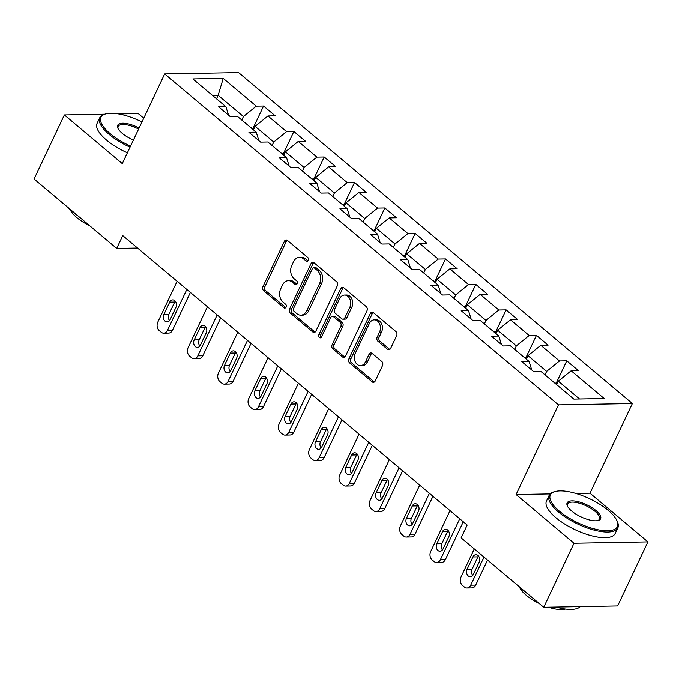 <?xml version="1.0" encoding="UTF-8"?>
<svg xmlns="http://www.w3.org/2000/svg" width="682" height="682" viewBox="0 0 682 682"><rect width="100%" height="100%" fill="white"/><g stroke="black" fill="none" stroke-linecap="round" stroke-linejoin="round"><path stroke-width="1.02" d="M308.23 260.345A2.089 1.577 -91 0 0 307.727 257.464L287.454 240.431A2.984 2.251 -91 0 0 286.21 239.962A2.984 2.251 -91 0 0 284.36 241.334L262.962 286.602A2.984 2.251 -91 0 0 263.678 290.72L283.951 307.761A2.089 1.577 -91 0 0 284.82 308.085A2.089 1.577 -91 0 0 286.116 307.122A2.089 1.577 -91 0 0 285.613 304.24L282.996 302.032A9.548 7.195 -91 0 1 280.694 288.853L282.476 285.085A9.548 7.195 -91 0 1 288.409 280.669A9.548 7.195 -91 0 1 292.382 282.169L295.008 284.368A2.089 1.577 -91 0 0 295.877 284.701A2.089 1.577 -91 0 0 297.173 283.729A2.089 1.577 -91 0 0 296.67 280.848L294.053 278.648A9.548 7.195 -91 0 1 291.751 265.469L293.533 261.692A9.548 7.195 -91 0 1 299.466 257.285A9.548 7.195 -91 0 1 303.439 258.776L306.065 260.984A2.089 1.577 -91 0 0 306.934 261.308A2.089 1.577 -91 0 0 308.23 260.345M387.538 349.303A2.984 2.251 -91 0 0 388.783 349.772A2.984 2.251 -91 0 0 390.633 348.391L396.634 335.689A2.984 2.251 -91 0 0 395.918 331.571L373.404 312.654A2.984 2.251 -91 0 0 372.159 312.185A2.984 2.251 -91 0 0 370.309 313.567L348.911 358.834A2.984 2.251 -91 0 0 349.627 362.952L372.142 381.869A2.984 2.251 -91 0 0 373.386 382.338A2.984 2.251 -91 0 0 375.236 380.957L382.491 365.62A2.984 2.251 -91 0 0 381.775 361.503L372.133 353.404A2.984 2.251 -91 0 0 370.897 352.935A2.984 2.251 -91 0 0 369.039 354.316L365.441 361.92A7.979 6.01 -91 0 1 360.488 365.612A7.979 6.01 -91 0 1 355.117 361.52A7.979 6.01 -91 0 1 355.237 353.344L369.32 323.541A7.979 6.01 -91 0 1 374.282 319.858A7.979 6.01 -91 0 1 379.652 323.95A7.979 6.01 -91 0 1 379.533 332.125L377.18 337.087A2.984 2.251 -91 0 0 377.905 341.205L387.538 349.303L389.533 349.269A2.984 2.251 -91 0 0 389.772 349.44M516.086 494.544L574.005 543.222L543.725 607.27L617.628 605.94L647.9 541.883L589.981 493.214L632.367 403.539L558.473 404.878L516.086 494.544L550.169 493.93M104.636 114.209L64.372 114.943L122.3 163.612L164.686 73.946L558.473 404.878M64.372 114.943L34.1 178.991L116.707 248.41L137.559 248.035M543.725 607.27L461.126 537.851L467.179 525.038L122.76 235.597L116.707 248.41M337.3 285.826A2.984 2.251 -91 0 0 336.584 281.709L314.07 262.792A2.984 2.251 -91 0 0 312.825 262.323A2.984 2.251 -91 0 0 310.975 263.704L289.577 308.972A2.984 2.251 -91 0 0 290.293 313.089L312.808 332.006A2.984 2.251 -91 0 0 314.052 332.475A2.984 2.251 -91 0 0 315.902 331.094L337.3 285.826M343.737 287.727L366.251 306.644A2.984 2.251 -91 0 1 366.967 310.762L345.569 356.03A2.984 2.251 -91 0 1 343.719 357.402A2.984 2.251 -91 0 1 342.475 356.942L332.842 348.843A2.984 2.251 -91 0 1 332.125 344.725L340.795 326.363A2.984 2.251 -91 0 0 340.079 322.245L333.686 316.874A2.984 2.251 -91 0 0 332.449 316.405A2.984 2.251 -91 0 0 330.591 317.786L321.554 336.899A2.089 1.577 -91 0 1 320.259 337.863A2.089 1.577 -91 0 1 318.852 336.797A2.089 1.577 -91 0 1 318.886 334.657L340.642 288.639A2.984 2.251 -91 0 1 342.492 287.258A2.984 2.251 -91 0 1 343.737 287.727M632.367 403.539L238.581 72.607L164.686 73.946M566.768 360.846L559.479 360.974L540.817 345.297L548.106 345.16L536.444 335.365L529.155 335.493L510.494 319.815L517.791 319.679L506.129 309.884L498.832 310.012L480.179 294.334L487.468 294.198L475.806 284.403L468.517 284.53L449.856 268.853L457.145 268.717L445.482 258.921L438.194 259.049L419.532 243.372L426.821 243.235L415.159 233.44L407.87 233.568L389.217 217.89L396.506 217.754L384.844 207.959L377.555 208.087L358.894 192.409L366.183 192.273L354.521 182.478L347.232 182.606L328.571 166.928L335.859 166.792L324.197 156.996L316.908 157.124L298.247 141.447L305.536 141.31L293.882 131.515L286.585 131.643L267.932 115.966L275.221 115.829L263.559 106.034L256.27 106.162L223.227 78.396L192.87 78.942L225.913 106.707L218.624 106.844L230.286 116.639L237.575 116.511L256.227 132.189L248.939 132.325L260.601 142.12L267.89 141.992L286.551 157.67L279.262 157.806L290.924 167.602L298.213 167.474L316.874 183.151L309.585 183.287L321.248 193.083L328.536 192.955L347.198 208.632L339.909 208.769L351.562 218.564L358.86 218.436L377.513 234.114L370.224 234.25L381.886 244.045L389.175 243.917L407.836 259.595L400.547 259.731L412.209 269.526L419.498 269.399L438.159 285.076L430.871 285.212L442.533 295.016L449.822 294.88L468.483 310.557L461.185 310.694L472.848 320.497L480.137 320.361L498.798 336.038L491.509 336.175L503.171 345.979L510.46 345.842L529.121 361.52L521.832 361.656L533.495 371.46L540.783 371.323L573.826 399.089L604.184 398.544L571.141 370.778L578.43 370.641L566.768 360.846L556.18 383.241M526.333 359.184L527.987 355.689L546.649 371.366L544.995 374.861M546.649 371.366L559.479 360.974M527.987 355.689L540.817 345.297M529.121 361.52L531.755 370.002M496.01 333.703L497.664 330.207L516.325 345.885L514.671 349.38M516.325 345.885L529.155 335.493M497.664 330.207L510.494 319.815M498.798 336.038L501.441 344.521M465.695 308.221L467.341 304.726L486.002 320.404L484.348 323.899M486.002 320.404L498.832 310.012M467.341 304.726L480.179 294.334M468.483 310.557L471.117 319.04M435.372 282.74L437.026 279.245L455.678 294.922L454.033 298.418M455.678 294.922L468.517 284.53M437.026 279.245L449.856 268.853M438.159 285.076L440.794 293.55M405.048 257.259L406.702 253.764L425.363 269.441L423.71 272.936M425.363 269.441L438.194 259.049M406.702 253.764L419.532 243.372M407.836 259.595L410.47 268.069M374.725 231.778L376.379 228.282L395.04 243.96L393.386 247.455M395.04 243.96L407.87 233.568M376.379 228.282L389.217 217.89M377.513 234.114L380.155 242.587M344.41 206.296L346.055 202.801L364.717 218.479L363.063 221.974M364.717 218.479L377.555 208.087M346.055 202.801L358.894 192.409M347.198 208.632L349.832 217.106M314.087 180.815L315.74 177.32L334.402 192.997L332.748 196.493M334.402 192.997L347.232 182.606M315.74 177.32L328.571 166.928M316.874 183.151L319.508 191.625M283.763 155.334L285.417 151.839L304.078 167.516L302.424 171.012M304.078 167.516L316.908 157.124M285.417 151.839L298.247 141.447M286.551 157.67L289.194 166.144M253.448 129.853L255.094 126.358L273.755 142.035L272.101 145.53M273.755 142.035L286.585 131.643M255.094 126.358L267.932 115.966M256.227 132.189L258.87 140.662M216.518 98.813L218.163 95.318L243.431 116.554L241.786 120.049M243.431 116.554L256.27 106.162M212.477 95.42L218.163 95.318L223.227 78.396M225.913 106.707L228.547 115.181M143.757 118.216L138.275 113.604L118.694 113.954M574.005 543.222L647.9 541.883M579.512 398.987L558.311 381.17L556.657 384.665M558.311 381.17L571.141 370.778M252.971 128.429L263.559 106.034M283.294 153.91L293.882 131.515M313.609 179.392L324.197 156.996M343.933 204.873L354.521 182.478M374.256 230.354L384.844 207.959M404.579 255.835L415.159 233.44M434.894 281.316L445.482 258.921M465.218 306.798L475.806 284.403M495.541 332.279L506.129 309.884M525.865 357.76L536.444 335.365M589.981 493.214L575.881 493.47M307.914 260.822L305.434 258.742A9.548 7.195 -91 0 0 301.461 257.25L299.466 257.285M288.409 280.669L290.404 280.634A9.548 7.195 -91 0 1 294.385 282.126L296.858 284.215M287.216 240.252A2.984 2.251 -91 0 0 286.355 241.3L264.957 286.568A2.984 2.251 -91 0 0 265.682 290.685L285.809 307.599M313.831 262.621A2.984 2.251 -91 0 0 312.97 263.67L291.572 308.937A2.984 2.251 -91 0 0 292.297 313.055L314.803 331.972A2.984 2.251 -91 0 0 315.041 332.143M314.504 268.077A2.089 1.577 -91 0 0 313.635 267.753A2.089 1.577 -91 0 0 312.339 268.717L293.558 308.452A2.089 1.577 -91 0 0 294.061 311.333L296.823 313.652A9.548 7.195 -91 0 0 300.805 315.152A9.548 7.195 -91 0 0 306.738 310.736L319.577 283.576A9.548 7.195 -91 0 0 317.275 270.404L314.504 268.077L316.499 268.043A2.089 1.577 -91 0 0 315.63 267.711L313.635 267.753M300.805 315.152L302.799 315.118A9.548 7.195 -91 0 0 308.733 310.702L306.738 310.736M316.499 268.043L319.27 270.362A9.548 7.195 -91 0 1 321.572 283.542L308.733 310.702M332.449 316.405L334.444 316.371A2.984 2.251 -91 0 1 335.689 316.84L342.074 322.211A2.984 2.251 -91 0 1 342.799 326.328L334.12 344.691A2.984 2.251 -91 0 0 334.836 348.809L344.47 356.899A2.984 2.251 -91 0 0 344.708 357.078M343.498 287.548A2.984 2.251 -91 0 0 342.637 288.597L320.881 334.623A2.089 1.577 -91 0 0 321.248 337.377M349.806 307.318A7.979 6.01 -91 0 0 349.926 299.142A7.979 6.01 -91 0 0 344.555 295.05A7.979 6.01 -91 0 0 339.593 298.742L334.632 309.236A2.984 2.251 -91 0 0 335.356 313.353L341.742 318.724A2.984 2.251 -91 0 0 342.986 319.193A2.984 2.251 -91 0 0 344.845 317.812L349.806 307.318L351.801 307.284A7.979 6.01 -91 0 0 351.921 299.108A7.979 6.01 -91 0 0 346.55 295.016L344.555 295.05M342.986 319.193L344.981 319.159A2.984 2.251 -91 0 0 346.84 317.778L344.845 317.812M351.801 307.284L346.84 317.778M374.282 319.858L376.276 319.824A7.979 6.01 -91 0 1 381.647 323.916A7.979 6.01 -91 0 1 381.528 332.083L379.183 337.053A2.984 2.251 -91 0 0 379.9 341.171L389.533 349.269M360.488 365.612L362.483 365.578A7.979 6.01 -91 0 0 367.445 361.886L365.441 361.92M371.895 353.225A2.984 2.251 -91 0 0 371.034 354.282L367.445 361.886M373.165 312.484A2.984 2.251 -91 0 0 372.304 313.532L350.906 358.8A2.984 2.251 -91 0 0 351.631 362.918L374.137 381.835A2.984 2.251 -91 0 0 374.375 382.005M186.842 289.449L167.499 330.361A6.078 4.578 -91 0 1 163.723 333.174A6.078 4.578 -91 0 1 161.191 332.219L159.247 330.591A6.078 4.578 -91 0 1 157.781 322.194L177.124 281.282M190.38 292.425L172.495 330.276A6.078 4.578 89 0 1 168.718 333.08L163.723 333.174M253.789 129.111L250.499 127.372M175.248 301.154A4.859 3.666 -91 0 0 174.694 302.058L168.889 314.351A4.859 3.666 -91 0 0 169.562 320.566M170.108 319.67L175.922 307.369A4.859 3.666 -91 0 0 175.999 302.39A4.859 3.666 -91 0 0 172.725 299.901A4.859 3.666 -91 0 0 169.707 302.143L163.893 314.445A4.859 3.666 -91 0 0 163.816 319.423A4.859 3.666 -91 0 0 167.09 321.921A4.859 3.666 -91 0 0 170.108 319.67M141.992 121.959A37.075 13.376 25.3 0 0 105.787 113.894A37.075 13.376 25.3 0 0 110.109 133.621A37.075 13.376 25.3 0 0 130.569 146.119M130.066 147.184A37.979 13.708 -154.7 0 1 109.154 134.405A37.979 13.708 -154.7 0 1 99.777 117.722A37.979 13.708 -154.7 0 1 104.721 114.192L105.787 113.894M133.433 140.049A18.533 6.692 -154.7 0 1 122.3 133.408A18.533 6.692 -154.7 0 1 117.918 128.225A18.533 6.692 -154.7 0 1 139.119 128.02M78.072 215.938A37.979 13.708 -154.7 0 1 72.573 211.778A37.979 13.708 -154.7 0 1 68.14 207.592M89.768 225.776A27.348 9.872 -154.7 0 1 76.785 217.541A27.348 9.872 -154.7 0 1 70.246 209.706M127.398 152.819A37.979 13.708 -154.7 0 1 106.486 140.04A37.979 13.708 -154.7 0 1 97.108 123.357L99.777 117.722M138.617 129.094A17.621 6.36 25.3 0 0 118.182 126.426A17.621 6.36 25.3 0 0 118.182 128.745M608.216 510.392A37.075 13.376 25.3 0 0 555.165 491.543A37.075 13.376 25.3 0 0 559.487 511.27A37.075 13.376 25.3 0 0 600.16 530.144A37.075 13.376 25.3 0 0 616.971 520.758A37.075 13.376 25.3 0 0 608.216 510.392M616.971 520.758L617.423 521.773A37.979 13.708 -154.7 0 1 617.832 527.834A37.979 13.708 -154.7 0 1 593.834 530.008A37.979 13.708 -154.7 0 1 558.524 512.054A37.979 13.708 -154.7 0 1 549.146 495.371A37.979 13.708 -154.7 0 1 554.091 491.833L555.165 491.543M596.034 510.613A18.533 6.692 -154.7 0 1 598.199 520.477A18.533 6.692 -154.7 0 1 571.669 511.048A18.533 6.692 -154.7 0 1 567.296 505.865A18.533 6.692 -154.7 0 1 575.702 501.176A18.533 6.692 -154.7 0 1 596.034 510.613M597.628 520.605A17.621 6.36 25.3 0 0 599.427 519.13A17.621 6.36 25.3 0 0 595.071 511.389A17.621 6.36 25.3 0 0 578.694 503.06A17.621 6.36 25.3 0 0 567.552 504.066A17.621 6.36 25.3 0 0 567.552 506.394M527.442 593.587A37.979 13.708 -154.7 0 1 521.952 589.427A37.979 13.708 -154.7 0 1 517.51 585.241M539.147 603.417A27.348 9.872 -154.7 0 1 526.154 595.19A27.348 9.872 -154.7 0 1 519.616 587.355M617.832 527.834L615.164 533.469A37.979 13.708 -154.7 0 1 591.166 535.643A37.979 13.708 -154.7 0 1 555.864 517.689A37.979 13.708 -154.7 0 1 546.487 501.006L549.146 495.371M565.497 609.035A27.348 9.872 -154.7 0 1 548.439 607.185M580.271 606.613A37.979 13.708 -154.7 0 1 556.06 607.048M217.157 314.931L197.823 355.842A6.078 4.578 -91 0 1 194.046 358.655A6.078 4.578 -91 0 1 191.514 357.7L189.57 356.072A6.078 4.578 -91 0 1 188.104 347.675L207.447 306.764M220.704 317.914L202.818 355.757A6.078 4.578 89 0 1 199.042 358.562L194.046 358.655M284.113 154.592L280.813 152.853M205.572 326.635A4.859 3.666 -91 0 0 205.018 327.539L199.204 339.832A4.859 3.666 -91 0 0 199.886 346.047M200.431 345.152L206.245 332.85A4.859 3.666 -91 0 0 206.322 327.872A4.859 3.666 -91 0 0 203.048 325.382A4.859 3.666 -91 0 0 200.022 327.624L194.217 339.926A4.859 3.666 -91 0 0 194.14 344.904A4.859 3.666 -91 0 0 197.413 347.402A4.859 3.666 -91 0 0 200.431 345.152M247.481 340.412L228.146 381.323A6.078 4.578 -91 0 1 224.369 384.137A6.078 4.578 -91 0 1 221.838 383.182L219.894 381.553A6.078 4.578 -91 0 1 218.428 373.156L237.762 332.245M251.027 343.396L233.133 381.238A6.078 4.578 89 0 1 229.357 384.043L224.369 384.137M314.436 180.074L311.137 178.334M235.887 352.117A4.859 3.666 -91 0 0 235.341 353.02L229.527 365.313A4.859 3.666 -91 0 0 230.209 371.528M230.755 370.633L236.569 358.331A4.859 3.666 -91 0 0 236.637 353.353A4.859 3.666 -91 0 0 233.372 350.863A4.859 3.666 -91 0 0 230.345 353.106L224.531 365.407A4.859 3.666 -91 0 0 224.463 370.386A4.859 3.666 -91 0 0 227.728 372.883A4.859 3.666 -91 0 0 230.755 370.633M277.804 365.893L258.461 406.804A6.078 4.578 -91 0 1 254.684 409.618A6.078 4.578 -91 0 1 252.152 408.663L250.209 407.035A6.078 4.578 -91 0 1 248.742 398.638L268.086 357.726M281.351 368.877L263.457 406.719A6.078 4.578 89 0 1 259.68 409.524L254.684 409.618M344.751 205.555L341.46 203.816M266.21 377.598A4.859 3.666 -91 0 0 265.665 378.501L259.851 390.795A4.859 3.666 -91 0 0 260.524 397.009M261.078 396.114L266.892 383.813A4.859 3.666 -91 0 0 266.96 378.834A4.859 3.666 -91 0 0 263.687 376.345A4.859 3.666 -91 0 0 260.669 378.587L254.855 390.888A4.859 3.666 -91 0 0 254.787 395.867A4.859 3.666 -91 0 0 258.052 398.365A4.859 3.666 -91 0 0 261.078 396.114M308.128 391.374L288.784 432.286A6.078 4.578 -91 0 1 285.008 435.099A6.078 4.578 -91 0 1 282.476 434.144L280.532 432.516A6.078 4.578 -91 0 1 279.066 424.119L298.409 383.207M311.665 394.358L293.78 432.2A6.078 4.578 89 0 1 290.003 435.005L285.008 435.099M375.074 231.036L371.775 229.297M296.534 403.079A4.859 3.666 -91 0 0 295.979 403.983L290.165 416.276A4.859 3.666 -91 0 0 290.847 422.49M291.393 421.595L297.207 409.294A4.859 3.666 -91 0 0 297.284 404.315A4.859 3.666 -91 0 0 294.01 401.826A4.859 3.666 -91 0 0 290.992 404.068L285.178 416.37A4.859 3.666 -91 0 0 285.102 421.348A4.859 3.666 -91 0 0 288.375 423.846A4.859 3.666 -91 0 0 291.393 421.595M338.442 416.855L319.108 457.767A6.078 4.578 -91 0 1 315.331 460.58A6.078 4.578 -91 0 1 312.799 459.625L310.856 457.997A6.078 4.578 -91 0 1 309.389 449.6L328.724 408.688M341.989 419.839L324.103 457.682A6.078 4.578 89 0 1 320.318 460.486L315.331 460.58M405.398 256.517L402.099 254.778M326.857 428.56A4.859 3.666 -91 0 0 326.303 429.464L320.489 441.757A4.859 3.666 -91 0 0 321.171 447.972M321.716 447.077L327.531 434.784A4.859 3.666 -91 0 0 327.599 429.796A4.859 3.666 -91 0 0 324.334 427.307A4.859 3.666 -91 0 0 321.307 429.549L315.502 441.851A4.859 3.666 -91 0 0 315.425 446.829A4.859 3.666 -91 0 0 318.699 449.327A4.859 3.666 -91 0 0 321.716 447.077M368.766 442.337L349.431 483.248A6.078 4.578 -91 0 1 345.655 486.061A6.078 4.578 -91 0 1 343.123 485.107L341.179 483.478A6.078 4.578 -91 0 1 339.713 475.081L359.047 434.17M372.312 445.32L354.418 483.163A6.078 4.578 89 0 1 350.642 485.968L345.655 486.061M435.721 282.007L432.422 280.259M357.172 454.042A4.859 3.666 -91 0 0 356.626 454.945L350.812 467.238A4.859 3.666 -91 0 0 351.486 473.453M352.04 472.558L357.854 460.265A4.859 3.666 -91 0 0 357.922 455.278A4.859 3.666 -91 0 0 354.657 452.788A4.859 3.666 -91 0 0 351.631 455.03L345.817 467.332A4.859 3.666 -91 0 0 345.748 472.311A4.859 3.666 -91 0 0 349.014 474.808A4.859 3.666 -91 0 0 352.04 472.558M399.089 467.818L379.746 508.729A6.078 4.578 -91 0 1 375.97 511.543A6.078 4.578 -91 0 1 373.438 510.588L371.494 508.96A6.078 4.578 -91 0 1 370.028 500.562L389.371 459.651M402.627 470.802L384.742 508.644A6.078 4.578 89 0 1 380.965 511.449L375.97 511.543M466.036 307.488L462.746 305.741M387.495 479.523A4.859 3.666 -91 0 0 386.95 480.426L381.136 492.719A4.859 3.666 -91 0 0 381.809 498.934M382.363 498.039L388.169 485.746A4.859 3.666 -91 0 0 388.246 480.759A4.859 3.666 -91 0 0 384.972 478.27A4.859 3.666 -91 0 0 381.954 480.512L376.14 492.813A4.859 3.666 -91 0 0 376.072 497.792A4.859 3.666 -91 0 0 379.337 500.29A4.859 3.666 -91 0 0 382.363 498.039M429.413 493.299L410.07 534.211A6.078 4.578 -91 0 1 406.293 537.024A6.078 4.578 -91 0 1 403.761 536.069L401.817 534.441A6.078 4.578 -91 0 1 400.351 526.044L419.694 485.132M432.951 496.283L415.065 534.125A6.078 4.578 89 0 1 411.289 536.93L406.293 537.024M496.36 332.969L493.06 331.222M417.819 505.004A4.859 3.666 -91 0 0 417.265 505.908L411.451 518.201A4.859 3.666 -91 0 0 412.133 524.424M412.678 523.52L418.492 511.227A4.859 3.666 -91 0 0 418.569 506.24A4.859 3.666 -91 0 0 415.295 503.751A4.859 3.666 -91 0 0 412.278 505.993L406.463 518.294A4.859 3.666 -91 0 0 406.387 523.273A4.859 3.666 -91 0 0 409.66 525.771A4.859 3.666 -91 0 0 412.678 523.52M459.728 518.78L440.393 559.692A6.078 4.578 -91 0 1 436.616 562.505A6.078 4.578 -91 0 1 434.084 561.55L432.141 559.922A6.078 4.578 -91 0 1 430.674 551.525L450.009 510.613M463.274 521.764L445.38 559.607A6.078 4.578 89 0 1 441.604 562.411L436.616 562.505M526.683 358.451L523.384 356.703M448.134 530.485A4.859 3.666 -91 0 0 447.588 531.389L441.774 543.682A4.859 3.666 -91 0 0 442.456 549.905M443.002 549.001L448.816 536.708A4.859 3.666 -91 0 0 448.884 531.721A4.859 3.666 -91 0 0 445.619 529.232A4.859 3.666 -91 0 0 442.592 531.474L436.778 543.776A4.859 3.666 -91 0 0 436.71 548.754A4.859 3.666 -91 0 0 439.984 551.252A4.859 3.666 -91 0 0 443.002 549.001M483.998 557.075L470.716 585.173A6.078 4.578 -91 0 1 466.931 587.986A6.078 4.578 -91 0 1 464.399 587.032L462.456 585.403A6.078 4.578 -91 0 1 460.998 577.006L474.28 548.908M487.536 560.05L475.704 585.088A6.078 4.578 89 0 1 471.927 587.893L466.931 587.986M557.006 383.932L553.707 382.184M478.457 555.966A4.859 3.666 -91 0 0 477.912 556.87L472.097 569.163A4.859 3.666 -91 0 0 472.771 575.386M473.325 574.483L479.139 562.19A4.859 3.666 -91 0 0 479.207 557.203A4.859 3.666 -91 0 0 475.942 554.713A4.859 3.666 -91 0 0 472.916 556.955L467.102 569.257A4.859 3.666 -91 0 0 467.034 574.235A4.859 3.666 -91 0 0 470.299 576.733A4.859 3.666 -91 0 0 473.325 574.483M305.434 258.742L303.439 258.776M296.738 284.343L295.008 284.368M294.385 282.126L292.382 282.169M285.681 307.727L283.951 307.761M265.682 290.685L263.678 290.72M264.957 286.568L262.962 286.602M286.355 241.3L284.36 241.334M307.787 260.95L306.065 260.984M314.803 331.972L312.808 332.006M292.297 313.055L290.293 313.089M291.572 308.937L289.577 308.972M312.97 263.67L310.975 263.704M321.572 283.542L319.577 283.576M319.27 270.362L317.275 270.404M344.47 356.899L342.475 356.942M334.836 348.809L332.842 348.843M334.12 344.691L332.125 344.725M342.799 326.328L340.795 326.363M342.074 322.211L340.079 322.245M335.689 316.84L333.686 316.874M320.881 334.623L318.886 334.657M342.637 288.597L340.642 288.639M379.9 341.171L377.905 341.205M379.183 337.053L377.18 337.087M381.528 332.083L379.533 332.125M371.034 354.282L369.039 354.316M374.137 381.835L372.142 381.869M351.631 362.918L349.627 362.952M350.906 358.8L348.911 358.834M372.304 313.532L370.309 313.567M167.499 330.361L172.495 330.276M168.889 314.351L163.893 314.445M174.694 302.058L169.707 302.143M197.823 355.842L202.818 355.757M199.204 339.832L194.217 339.926M205.018 327.539L200.022 327.624M228.146 381.323L233.133 381.238M229.527 365.313L224.531 365.407M235.341 353.02L230.345 353.106M258.461 406.804L263.457 406.719M259.851 390.795L254.855 390.888M265.665 378.501L260.669 378.587M288.784 432.286L293.78 432.2M290.165 416.276L285.178 416.37M295.979 403.983L290.992 404.068M319.108 457.767L324.103 457.682M320.489 441.757L315.502 441.851M326.303 429.464L321.307 429.549M349.431 483.248L354.418 483.163M350.812 467.238L345.817 467.332M356.626 454.945L351.631 455.03M379.746 508.729L384.742 508.644M381.136 492.719L376.14 492.813M386.95 480.426L381.954 480.512M410.07 534.211L415.065 534.125M411.451 518.201L406.463 518.294M417.265 505.908L412.278 505.993M440.393 559.692L445.38 559.607M441.774 543.682L436.778 543.776M447.588 531.389L442.592 531.474M470.716 585.173L475.704 585.088M472.097 569.163L467.102 569.257M477.912 556.87L472.916 556.955"/></g></svg>
